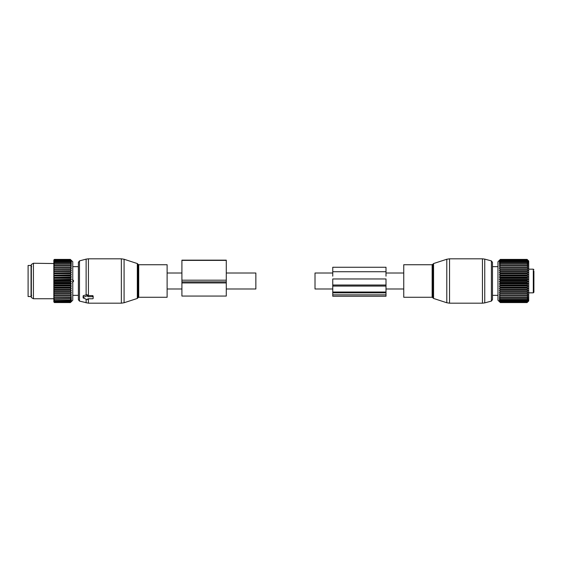 <?xml version="1.0" encoding="UTF-8"?>
<svg xmlns="http://www.w3.org/2000/svg" width="562" height="562" viewBox="0 0 562 562"><rect width="100%" height="100%" fill="white"/><g stroke="black" fill="none" stroke-linecap="round" stroke-linejoin="round"><path stroke-width="0.84" d="M332.76 288.987L315.015 288.987L315.015 273.013L332.76 273.013M403.755 297.27L403.755 264.73L432.15 264.73L432.15 297.27L403.755 297.27M497.96 295.64A1.328 1.328 0 0 1 497.644 295.338L497.644 295.338A1.328 1.328 0 0 0 497.96 295.64A1.328 1.328 0 0 1 497.644 295.338L492.488 295.345L492.488 299.672L492.488 262.328L491.392 260.901L484.746 259.117L484.746 302.883L482.449 303.185L482.449 258.815L484.746 259.117M528.723 269.17L533.31 269.17L533.31 292.83L533.9 292.24L533.9 287.294M533.9 292.24L533.9 271.137M499.365 267.027L500.328 265.7L499.365 265.44L500.328 264.112L499.365 264.049L500.328 262.735L499.365 262.854L500.328 261.583L499.365 261.885L500.328 260.501L499.365 261.147L500.328 259.876L499.365 260.649L500.328 259.511L499.365 260.403L500.328 259.412L497.96 261.773L497.96 300.227L500.328 302.574L499.365 301.506L500.328 302.335L499.365 301.134L500.328 301.843L499.365 300.515L500.328 301.099L499.365 299.658L500.328 300.108L499.365 298.577L500.328 298.886L499.365 297.284L500.328 297.446L499.365 295.788L500.328 295.809L499.365 294.116L500.328 293.989L499.365 292.282L500.328 292.008L499.365 290.315L500.328 289.901L499.365 288.236L500.328 287.681L499.365 286.065L500.328 285.384L499.365 283.831L500.328 283.03L499.365 281.569L500.328 280.656L499.365 279.293L500.328 278.281L499.365 277.045L500.328 275.942L499.365 274.839L500.328 273.666L499.365 272.711L500.328 271.474L499.365 270.687L500.328 269.402L500.328 268.98L499.365 268.784L500.328 267.083L499.365 267.027L528.055 267.027L527.1 265.7L528.055 265.44L527.1 264.112L528.055 264.049L527.1 262.735L528.055 262.854L527.1 261.583L528.055 261.885L527.1 260.501L528.055 261.147L527.1 259.876L528.055 260.649L527.1 259.511L528.055 260.403L527.1 259.405L528.723 261.035L528.723 300.965L527.1 302.546L528.041 301.527M500.328 302.574L527.1 302.574M500.328 301.843L527.1 301.843L528.041 301.155M500.328 301.099L527.1 301.099L528.041 300.537M500.328 300.108L527.1 300.108L528.041 299.679M528.055 267.027L527.1 267.083L528.055 268.784L527.1 268.98L528.055 270.687L527.1 271.032L528.055 272.711L527.1 273.195L528.055 274.839L527.1 275.457L528.055 277.045L527.1 277.79L528.055 279.293L527.1 280.157L528.055 281.569L527.1 282.531L528.055 283.831L527.1 284.892L528.055 286.065L527.1 287.21L528.055 288.236L527.1 289.444L528.055 290.315L527.1 291.58L528.055 292.282L527.1 293.589L528.055 294.116L527.1 295.443L528.055 295.788L527.1 297.115L528.055 297.284L527.1 298.605L528.055 298.577L527.1 300.108M528.055 299.658L527.1 301.099M528.055 300.515L527.1 301.843M528.055 301.134L527.1 302.258L528.055 301.506M500.328 302.546L527.1 302.546M500.328 302.258L527.1 302.258M500.328 302.335L527.1 302.335M500.328 301.71L527.1 301.71M500.328 300.909L527.1 300.909M500.328 299.869L527.1 299.869M500.328 298.886L527.1 298.886M500.328 298.605L527.1 298.605M500.328 297.446L527.1 297.446M500.328 297.115L527.1 297.115M500.328 295.809L527.1 295.809M500.328 295.443L527.1 295.443M499.365 294.116L528.055 294.116M500.328 293.989L527.1 293.989M500.328 293.589L527.1 293.589M499.365 292.282L528.055 292.282M500.328 292.008L527.1 292.008M500.328 291.58L527.1 291.58M499.365 290.315L528.055 290.315M500.328 289.901L527.1 289.901M500.328 289.444L527.1 289.444M499.365 288.236L528.055 288.236M500.328 287.681L527.1 287.681M500.328 287.21L527.1 287.21M499.365 286.065L528.055 286.065M500.328 285.384L527.1 285.384M500.328 284.892L527.1 284.892M499.365 283.831L528.055 283.831M500.328 283.03L527.1 283.03M500.328 282.531L527.1 282.531M499.365 281.569L528.055 281.569M500.328 280.656L527.1 280.656M500.328 280.157L527.1 280.157M499.365 279.293L528.055 279.293M500.328 278.281L527.1 278.281M500.328 277.79L527.1 277.79M499.365 277.045L528.055 277.045M500.328 275.942L527.1 275.942M500.328 275.457L527.1 275.457M499.365 274.839L528.055 274.839M500.328 273.666L527.1 273.666M500.328 273.195L527.1 273.195M499.365 272.711L528.055 272.711M500.328 271.474L527.1 271.474M500.328 271.032L527.1 271.032M499.365 270.687L528.055 270.687M500.328 269.402L527.1 269.402M500.328 268.98L527.1 268.98M499.365 268.784L528.055 268.784M500.328 267.463L527.1 267.463M500.328 267.083L527.1 267.083M500.328 265.7L527.1 265.7M500.328 265.348L527.1 265.348M500.328 264.112L527.1 264.112M500.328 263.81L527.1 263.81M500.328 262.735L527.1 262.735M500.328 262.475L527.1 262.475M500.328 259.412L527.1 259.412L500.328 259.405M500.328 261.583L527.1 261.583M500.328 261.365L527.1 261.365M500.328 260.663L527.1 260.663M500.328 260.501L527.1 260.501M500.328 259.988L527.1 259.988M500.328 259.876L527.1 259.876M500.328 259.567L527.1 259.567M500.328 259.511L527.1 259.511M497.644 266.655L492.488 266.655L497.644 266.655A1.328 1.328 0 0 1 497.96 266.36A1.328 1.328 0 0 0 497.644 266.662L497.644 266.662A1.328 1.328 0 0 1 497.96 266.36M332.76 292.029L332.76 278.963L386.003 278.963L386.003 292.029L332.76 292.029L332.76 296.244L386.003 296.244L386.003 294.853L332.76 294.853M386.003 292.029L386.003 294.853M386.003 276.174L386.003 267.252L332.76 267.252L332.76 276.174M226.282 273.013L255.858 273.013L255.858 288.987L226.282 288.987M167.118 276.42L167.118 297.27L138.723 297.27L138.723 264.73L167.118 264.73L167.118 276.42M79.481 301.099L79.481 260.901L78.385 262.328L78.385 299.672L79.481 301.099L88.424 303.185L121.343 303.185L121.343 258.815L124.083 259.251L124.083 302.749L121.343 303.185M79.481 260.901L86.126 259.117L86.126 294.931L83.415 295.591L83.415 296.315M86.126 294.931L86.962 294.685L87.848 295.155L87.848 296.286A0.59 0.421 180 0 0 86.962 295.921L83.415 297.368A0.59 0.421 180 0 0 83.415 298.092L86.962 299.546A0.59 0.421 180 0 0 87.848 299.181L87.848 298.78L87.848 299.181M86.126 259.117L88.424 258.815L88.424 295.605L87.848 295.591M88.424 295.605L92.582 295.605L93.173 296.048L93.173 298.359A0.59 0.421 180 0 1 92.582 298.78L87.848 298.78M93.173 296.048L93.173 297.108A0.59 0.421 180 0 0 92.582 296.687L87.848 296.687L87.848 296.286M31.058 265.468L31.058 296.532L28.1 296.532L28.1 265.468L31.058 265.468M71.353 260.396L72.765 261.773L72.765 300.227L70.398 302.574L54.423 302.546L70.398 302.546L71.36 301.506L70.398 302.335L54.423 302.258L53.833 301.569L54.423 302.574M70.398 300.108L54.423 299.869L70.398 300.108L71.36 299.658L70.398 300.909L54.423 300.909L53.833 300.143L54.423 301.71L70.398 301.71L71.36 300.515L70.398 300.909M70.398 302.258L71.36 301.134L70.398 301.71M53.833 301.913L54.423 302.546M53.833 300.979L53.833 301.569M71.339 261.864L70.398 261.365L71.36 262.854L70.398 262.475L71.36 264.049L70.398 263.81L71.36 265.44L70.398 265.348L71.36 267.027L70.398 267.083L71.36 268.784L70.398 268.98L71.36 270.687L70.398 271.032L71.36 272.711L70.398 273.195L71.36 274.839L70.398 275.457L71.36 277.045L70.398 277.79L71.36 279.293L70.398 280.157L71.36 281.569L70.398 282.531L71.36 283.831L70.398 284.892L71.36 286.065L70.398 287.21L71.36 288.236L70.398 289.444L71.36 290.315L70.398 291.58L71.36 292.282L70.398 293.989L71.36 294.116L53.833 294.116L53.833 300.143M53.833 294.116L53.833 292.795L54.423 293.989L70.398 293.989M71.36 292.282L53.833 292.282L53.833 292.795M53.833 292.282L53.833 290.807L54.423 292.008L70.398 292.008M71.36 290.315L53.833 290.315L53.833 290.807M53.833 290.315L53.833 288.706L54.423 289.901L70.398 289.901M71.36 288.236L53.833 288.236L53.833 288.706M53.833 288.236L53.833 286.508L54.423 287.681L70.398 287.681M71.36 286.065L53.833 286.065L53.833 286.508M53.833 286.065L53.833 284.246L54.423 285.384L70.398 285.384M71.36 283.831L53.833 283.831L53.833 284.246M53.833 283.831L53.833 281.948L54.423 283.03L70.398 283.03M71.36 281.569L53.833 281.569L53.833 281.948M53.833 281.569L53.833 279.63L54.423 280.656L70.398 280.656M71.36 279.293L53.833 279.63M53.833 279.293L53.833 277.333L54.423 278.281L70.398 278.281M71.36 277.045L53.833 277.333M53.833 277.045L53.833 275.085L54.423 275.942L70.398 275.942M71.36 274.839L53.833 275.085M53.833 274.839L53.833 272.9L54.423 273.666L70.398 273.666M71.36 272.711L53.833 272.9M53.833 272.711L53.833 270.821L54.423 271.474L70.398 271.474M71.36 270.687L53.833 270.821M53.833 270.687L53.833 268.861L54.423 269.402L70.398 269.402M71.36 268.784L53.833 268.861M53.833 268.784L53.833 267.048L54.423 267.463L70.398 267.463M71.36 267.027L53.833 267.048M53.833 267.027L53.833 260.002L54.423 259.405L70.398 259.412L54.423 259.405L53.833 260.016M70.398 262.735L54.423 262.735L53.833 263.536L33.425 263.255L33.425 298.745L53.833 298.745M71.339 260.627L70.398 259.876L71.339 261.126M71.36 260.403L70.398 259.511L54.423 259.567L70.398 259.511M71.36 260.649L70.398 259.567M71.36 261.147L70.398 260.501L54.423 260.663L70.398 260.501M71.36 261.885L70.398 260.663M71.36 294.116L70.398 295.443L54.423 295.443L54.423 295.809L70.398 295.809L70.398 295.443M70.398 299.869L71.36 298.577L70.398 298.886L71.36 297.284L70.398 297.446L71.36 295.788L70.398 295.809M53.833 299.834L54.423 300.108M70.398 301.099L54.423 300.909M53.833 300.74L54.423 301.099M70.398 301.843L54.423 301.71M53.833 301.408L54.423 301.843M70.398 302.335L54.423 302.258M53.833 301.829L54.423 302.335M53.833 299.082L54.423 299.869M70.398 298.886L53.833 298.696M53.833 297.797L54.423 298.886M70.398 298.605L54.423 298.605M70.398 297.446L53.833 297.347M53.833 296.307L54.423 297.446M70.398 297.115L54.423 297.115M53.833 295.795L54.423 295.809M53.833 294.628L54.423 295.443M53.833 294.067L54.423 293.989M70.398 293.589L54.423 293.589M53.833 292.177L54.423 292.008M70.398 291.58L54.423 291.58M53.833 290.154L54.423 289.901M70.398 289.444L54.423 289.444M53.833 288.018L54.423 287.681M70.398 287.21L54.423 287.21M53.833 285.798L54.423 285.384M70.398 284.892L54.423 284.892M53.833 283.522L54.423 283.03M70.398 282.531L54.423 282.531M53.833 281.211L54.423 280.656M70.398 280.157L54.423 280.157M53.833 278.9L54.423 278.281M70.398 277.79L54.423 277.79M53.833 276.616L54.423 275.942M70.398 275.457L54.423 275.457M53.833 274.382L54.423 273.666M70.398 273.195L54.423 273.195M53.833 272.233L54.423 271.474M70.398 271.032L54.423 271.032M53.833 270.182L54.423 269.402M70.398 268.98L54.423 268.98M53.833 268.271L54.423 267.463M70.398 267.083L54.423 267.083M70.398 265.7L54.423 265.7L53.833 266.507M53.833 265.405L54.423 265.7M70.398 265.348L54.423 265.348M70.398 264.112L54.423 264.112L53.833 264.927M53.833 263.95L54.423 264.112M70.398 263.81L54.423 263.81M53.833 262.707L54.423 262.735M70.398 262.475L54.423 262.475M70.398 261.583L54.423 261.583L53.833 262.356M53.833 261.681L54.423 261.583M70.398 261.365L54.423 261.365M53.833 261.407L54.423 260.663M53.833 260.894L54.423 260.501M70.398 259.988L54.423 259.988L53.833 260.698M53.833 260.347L54.423 259.988M70.398 259.876L54.423 259.876M53.833 260.227L54.423 259.567M53.833 260.051L54.423 259.511M33.425 263.255L31.353 264.449L31.353 297.551L33.425 298.745M73.496 280.557L72.435 279.623L73.496 280.557L73.496 281.443L72.435 282.377L73.496 281.443L72.765 281.443L73.496 281.443L73.496 280.557L72.765 280.557L73.496 280.557M181.912 280.185L181.912 296.062L226.282 296.062L226.282 260.157L181.912 260.157L181.912 280.185L226.282 280.185M432.15 297.27L432.993 297.881L432.993 264.119L432.15 264.73M492.488 299.672L491.392 301.099L491.392 260.901M432.993 297.881L433.562 298.45L433.562 263.55L446.79 259.251L446.79 302.749L449.53 303.185L449.53 258.815L446.79 259.251M386.003 292.858L332.76 292.858M386.003 271.72L332.76 271.72M386.003 285.025L332.76 285.025M386.003 286.072L332.76 286.072M138.723 264.73L137.88 264.119L137.88 297.881L138.723 297.27M137.88 264.119L137.311 263.55L137.311 298.45L124.083 302.749M86.126 299.202L86.126 302.883M88.424 298.78L88.424 303.185M83.415 295.591L83.415 297.368M86.962 294.685L86.962 295.921M92.582 295.605L92.582 296.687M181.912 281.871L226.282 281.871M181.912 282.932L226.282 282.932M181.912 260.396L226.282 260.396M403.755 273.013L386.003 273.013M403.755 288.987L386.003 288.987M491.392 301.099L484.746 302.883M433.562 298.45L446.79 302.749M432.993 264.119L433.562 263.55M482.449 303.185L449.53 303.185M482.449 258.815L449.53 258.815M533.31 292.83L528.723 292.83M533.31 269.17L533.9 269.76M497.644 295.345L492.488 295.345M167.118 288.987L181.912 288.987M167.118 273.013L181.912 273.013M137.88 297.881L137.311 298.45M137.311 263.55L124.083 259.251M88.424 258.815L121.343 258.815M83.12 295.9L83.12 297.734M31.648 295.422L31.058 296.012M31.648 266.578L31.058 265.988M72.765 266.655L78.385 266.655L72.765 266.655M72.765 295.345L78.385 295.345L72.765 295.345"/></g></svg>
